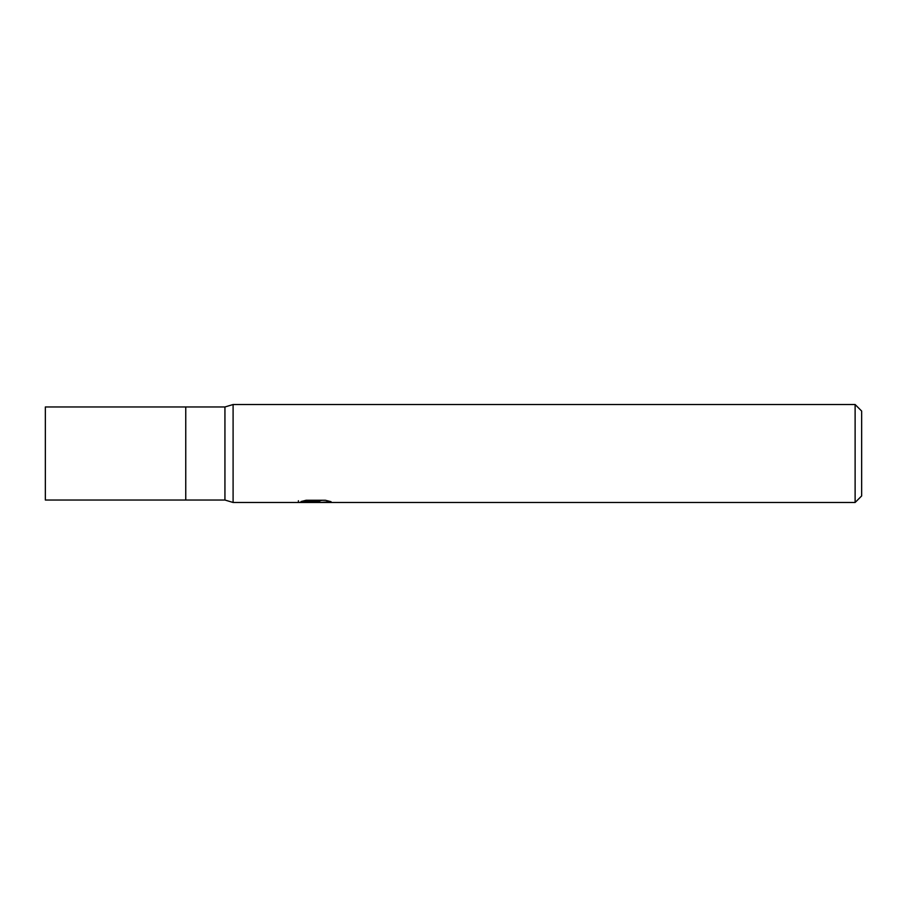 <?xml version="1.0" encoding="UTF-8"?>
<svg xmlns="http://www.w3.org/2000/svg" width="907" height="907" viewBox="0 0 907 907"><rect width="100%" height="100%" fill="white"/><g stroke="black" fill="none" stroke-linecap="round" stroke-linejoin="round"><path stroke-width="1.36" d="M855.12 502.478L233.099 502.478L224.936 500.029L185.754 500.029L185.754 406.971L224.936 406.971L233.099 404.522L855.12 404.522L861.65 411.052L861.65 495.948L855.12 502.478L855.12 404.522M224.936 500.029L224.936 406.971M233.099 502.478L233.099 404.522M319.854 502.478L298.074 502.478L316.69 501.548L301.033 501.548L306.135 500.267L325.443 500.267L331.055 501.696L319.865 502.478M312.269 502.478L309.038 502.002M319.729 501.707L314.774 502.478M319.729 502.444L319.729 500.811L322.166 500.267M316.69 500.267L316.69 501.548M298.403 500.743L298.403 502.376M185.754 500.029L45.35 500.029L45.35 406.971L185.754 406.971M316.69 500.845L319.729 500.845"/></g></svg>
